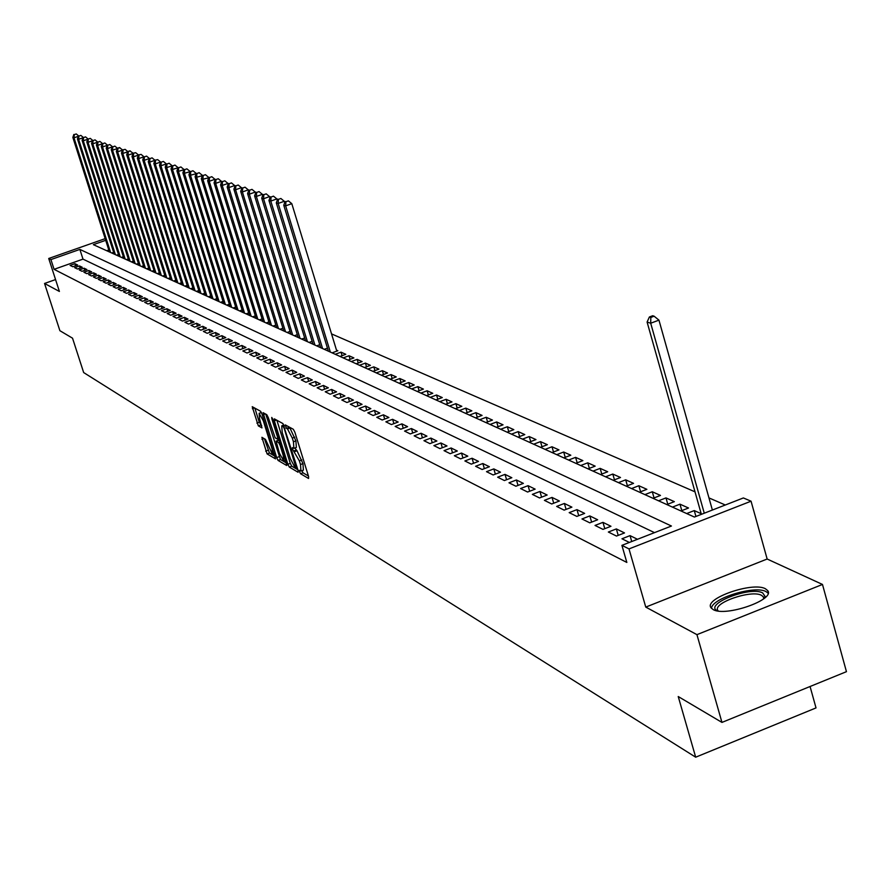 <?xml version="1.0" encoding="UTF-8"?>
<svg xmlns="http://www.w3.org/2000/svg" width="891" height="891" viewBox="0 0 891 891"><rect width="100%" height="100%" fill="white"/><g stroke="black" fill="none" stroke-linecap="round" stroke-linejoin="round"><path stroke-width="1.34" d="M299.499 471.718L300.545 473.722L308.576 478.478L308.576 476.485L294.854 432.18L293.328 429.295L285.309 424.907L286.457 428.359L287.481 428.916L292.304 438.094L293.44 441.769L293.885 448.362L292.371 447.638L292.46 449.075L299.365 460.87L300.501 464.534L300.946 471.061L299.398 470.292L299.499 471.718M301.915 470.693L302.996 472.809L308.442 476.017M288.283 426.522L289.943 428.003L287.481 428.916M294.865 447.995L297.004 450.746L294.542 451.67M713.145 609.567C725.408 617.173 775.571 599.71 767.697 590.599L765.402 588.751C752.639 581.478 703.6 598.607 711.029 607.785L713.145 609.567M261.909 437.314L267.088 453.909L275.531 458.876L262.01 414.025L260.562 411.252L252.231 406.697L258.334 425.876L261.965 427.903L259.559 418.725L259.147 413.324L263.313 420.819L272.111 448.997L272.512 454.332L265.429 439.352L261.909 437.314M654.506 532.64L82.997 259.125L54.073 269.327L50.921 259.582L48.727 258.49L105.171 238.643M721.955 722.412L696.94 634.648L822.482 584.451L846.45 671.669L721.955 722.412L678.229 696.539L695.682 757.194L83.665 372.561L72.527 338.179L59.886 330.695L44.55 283.461L59.396 291.446L48.727 258.49M822.482 584.451L767.151 559.025L645.763 607.094L696.94 634.648M645.763 607.094L629.001 548.912L621.907 545.359L671.435 526.024L79.878 249.402L50.921 259.582M54.073 269.327L626.841 562.444L621.907 545.359M287.86 464.256L289.341 467.084L298.062 472.252L298.051 470.27L282.937 423.581L274.328 418.837L274.35 420.853L287.86 464.256L290.288 463.342L291.758 466.182L297.906 469.802M286.601 465.47L278.081 460.424L276.633 457.618L263.09 412.678L266.788 414.683L268.247 417.478L275.174 437.804L277.714 439.218L277.558 437.191L271.855 418.87L271.755 417.434L272.869 419.427L286.869 465.369M55.554 279.574L44.55 283.461M332.087 352.858L337.867 350.742L336.486 350.118M339.994 356.445L345.808 354.306L341.03 352.157L342.099 355.665M348.025 360.075L353.883 357.926L349.027 355.743L350.118 359.307M356.188 363.773L362.091 361.601L357.157 359.385L358.26 363.016M364.475 367.538L370.422 365.343L365.41 363.094L366.524 366.78M372.906 371.358L378.898 369.141L373.797 366.858L374.933 370.6M381.471 375.234L387.507 373.006L382.328 370.678L383.475 374.487M390.18 379.176L396.261 376.926L390.993 374.565L392.163 378.441M399.023 383.186L405.16 380.914L399.803 378.519L400.983 382.462M408.022 387.273L414.204 384.979L408.757 382.529L409.96 386.549M417.177 391.416L423.403 389.1L417.868 386.616L419.093 390.704M426.488 395.637L432.759 393.299L427.123 390.77L428.371 394.936M435.955 399.925L442.281 397.564L436.545 395.003L437.815 399.235M445.6 404.291L451.971 401.908L446.135 399.302L447.427 403.612M455.401 408.735L461.828 406.329L455.891 403.668L457.194 408.067M465.38 413.257L471.851 410.829L465.815 408.123L467.14 412.6M475.538 417.868L482.064 415.406L475.917 412.656L477.264 417.211M485.873 422.546L492.456 420.073L486.196 417.266L487.566 421.911M496.398 427.324L503.036 424.818L496.666 421.955L498.058 426.689M507.124 432.18L513.817 429.651L507.324 426.744L508.75 431.567M518.039 437.125L524.788 434.574L518.183 431.612L519.62 436.523M529.165 442.17L535.97 439.586L529.232 436.568L530.702 441.58M540.503 447.304L547.364 444.698L540.503 441.624L541.995 446.736M552.052 452.539L558.969 449.899L551.986 446.77L553.5 451.982M563.825 457.874L570.808 455.212L563.68 452.015L565.228 457.339M575.831 463.309L582.87 460.625L575.597 457.361L577.179 462.797M588.06 468.855L595.166 466.138L587.759 462.819L589.363 468.365M600.545 474.513L607.707 471.762L600.155 468.376L601.793 474.034M613.275 480.282L620.504 477.498L612.796 474.045L614.467 479.826M626.262 486.174L633.557 483.356L625.694 479.826L627.387 485.729M639.515 492.177L646.877 489.326L638.847 485.729L640.584 491.765M653.036 498.303L660.476 495.429L652.279 491.754L654.039 497.913M666.847 504.562L674.353 501.644L665.989 497.902L667.782 504.206M680.947 510.955L688.52 508.004L679.978 504.172L681.804 510.621M701.172 513.684L694.267 510.588L695.927 516.468M637.488 539.278L630.037 535.625L621.963 538.777L629.369 542.452M608.353 532.027L616.483 536.059L624.524 532.929L616.349 528.92L608.353 532.027M595.021 525.434L602.984 529.377L610.959 526.28L602.951 522.36L595.021 525.434M581.968 518.963L589.775 522.828L597.661 519.765L589.82 515.922L581.968 518.963M569.182 512.637L576.822 516.412L584.652 513.394L576.967 509.63L569.182 512.637M556.663 506.422L564.148 510.131L571.899 507.146L564.371 503.46L556.663 506.422M544.39 500.341L551.718 503.983L559.403 501.02L552.019 497.412L544.39 500.341M532.35 494.382L539.545 497.946L547.152 495.028L539.924 491.476L532.35 494.382M520.556 488.535L527.606 492.032L535.146 489.137L528.051 485.673L520.556 488.535M508.984 482.811L515.9 486.23L523.373 483.379L516.424 479.971L508.984 482.811M497.646 477.186L504.417 480.55L511.835 477.721L505.008 474.38L497.646 477.186M486.508 471.673L493.168 474.97L500.508 472.174L493.814 468.9L486.508 471.673M475.594 466.271L482.12 469.501L489.404 466.728L482.833 463.52L475.594 466.271M464.879 460.959L471.283 464.133L478.5 461.393L472.063 458.241L464.879 460.959M454.354 455.746L460.647 458.865L467.808 456.147L461.482 453.051L454.354 455.746M444.03 450.634L450.211 453.697L457.306 451.013L451.102 447.973L444.03 450.634M433.895 445.611L439.954 448.619L446.992 445.957L440.9 442.972L433.895 445.611M423.949 440.677L429.896 443.629L436.88 441L430.888 438.071L423.949 440.677M414.17 435.844L420.017 438.74L426.934 436.133L421.064 433.249L414.17 435.844M404.57 431.088L410.305 433.928L417.177 431.344L411.397 428.515L404.57 431.088M395.136 426.41L400.772 429.206L407.588 426.655L401.908 423.871L395.136 426.41M385.859 421.822L391.405 424.561L398.166 422.033L392.586 419.305L385.859 421.822M376.748 417.3L382.194 420.006L388.899 417.5L383.42 414.816L376.748 417.3M367.794 412.867L373.151 415.518L379.8 413.045L374.42 410.406L367.794 412.867M358.995 408.501L364.252 411.119L370.856 408.657L365.555 406.062L358.995 408.501M350.341 404.224L355.509 406.786L362.058 404.347L356.857 401.796L350.341 404.224M341.821 400.003L346.911 402.52L353.415 400.115L348.292 397.609L341.821 400.003M333.457 395.86L338.457 398.333L344.906 395.949L339.872 393.477L333.457 395.86M325.226 391.773L330.149 394.212L336.542 391.851L331.597 389.423L325.226 391.773M317.129 387.763L321.963 390.169L328.322 387.819L323.444 385.435L317.129 387.763M309.155 383.821L313.922 386.182L320.225 383.854L315.425 381.504L309.155 383.821M301.314 379.934L306.003 382.261L312.262 379.956L307.54 377.639L301.314 379.934M293.596 376.113L298.218 378.397L304.421 376.113L299.777 373.841L293.596 376.113M286 372.349L290.544 374.599L296.714 372.338L292.137 370.099L286 372.349M278.527 368.64L282.993 370.856L289.118 368.618L284.619 366.413L278.527 368.64M271.165 364.998L275.564 367.181L281.645 364.954L277.212 362.782L271.165 364.998M263.914 361.412L268.258 363.561L274.283 361.345L269.928 359.218L263.914 361.412M256.786 357.87L261.052 359.986L267.044 357.803L262.745 355.698L256.786 357.87M249.758 354.395L253.957 356.478L259.905 354.306L255.672 352.235L249.758 354.395M242.831 350.965L246.974 353.014L252.877 350.865L248.712 348.827L242.831 350.965M236.015 347.579L240.091 349.606L245.949 347.468L241.851 345.463L236.015 347.579M229.288 344.26L233.308 346.243L239.133 344.126L235.09 342.155L229.288 344.26M222.672 340.975L226.637 342.935L232.417 340.841L228.43 338.892L222.672 340.975M216.145 337.745L220.055 339.683L225.791 337.6L221.87 335.673L216.145 337.745M209.719 334.559L213.573 336.464L219.275 334.403L215.399 332.51L209.719 334.559M203.382 331.419L207.18 333.301L212.838 331.252L209.029 329.38L203.382 331.419M197.145 328.334L200.876 330.182L206.5 328.144L202.747 326.306L197.145 328.334M190.986 325.282L194.661 327.108L200.252 325.081L196.555 323.266L190.986 325.282M184.916 322.275L188.547 324.068L194.093 322.063L190.44 320.281L184.916 322.275M178.924 319.301L182.51 321.083L188.023 319.089L184.426 317.33L178.924 319.301M173.021 316.383L176.552 318.132L182.042 316.16L178.49 314.423L173.021 316.383M167.207 313.498L170.682 315.225L176.128 313.264L172.631 311.549L167.207 313.498M161.46 310.658L164.902 312.362L170.315 310.413L166.851 308.72L161.46 310.658M155.802 307.852L159.188 309.533L164.568 307.595L161.16 305.936L155.802 307.852M150.211 305.078L153.553 306.738L158.899 304.822L155.535 303.174L150.211 305.078M144.698 302.35L148.006 303.987L153.308 302.082L149.989 300.456L144.698 302.35M139.263 299.654L142.515 301.269L147.795 299.387L144.52 297.783L139.263 299.654M133.895 297.004L137.114 298.596L142.348 296.714L139.119 295.133L133.895 297.004M128.605 294.375L131.768 295.946L136.98 294.086L133.795 292.526L128.605 294.375M123.381 291.791L126.5 293.339L131.679 291.491L128.538 289.954L123.381 291.791M118.225 289.23L121.31 290.767L126.455 288.929L123.348 287.403L118.225 289.23M113.124 286.713L116.175 288.216L121.287 286.401L118.225 284.897L113.124 286.713M108.101 284.218L111.108 285.71L116.198 283.906L113.168 282.425L108.101 284.218M103.144 281.768L106.107 283.238L111.163 281.445L108.179 279.974L103.144 281.768M98.244 279.34L101.173 280.788L106.196 279.006L103.245 277.558L98.244 279.34M93.399 276.934L96.295 278.371L101.296 276.6L98.378 275.174L93.399 276.934M88.621 274.573L91.483 275.987L96.451 274.228L93.566 272.824L88.621 274.573M83.91 272.234L86.728 273.637L91.662 271.889L88.822 270.496L83.91 272.234M79.243 269.928L82.039 271.31L86.939 269.572L84.133 268.202L79.243 269.928M74.644 267.645L77.394 269.015L82.273 267.289L79.499 265.93L74.644 267.645M77.662 265.028L74.933 263.691L70.099 265.395L72.817 266.743L77.662 265.028M725.296 504.997L708.958 497.902M695.013 491.843L331.541 333.902M108.802 250.026L106.764 250.739M694.267 510.588L686.671 513.55M679.978 504.172L672.449 507.102M665.989 497.902L658.527 500.798M652.279 491.754L644.895 494.616M638.847 485.729L631.53 488.558M625.694 479.826L618.432 482.621M612.796 474.045L605.602 476.808M600.155 468.376L593.027 471.105M587.759 462.819L580.687 465.514M575.597 457.361L568.592 460.034M563.68 452.015L556.73 454.666M551.986 446.77L545.092 449.387M540.503 441.624L533.676 444.208M529.232 436.568L522.471 439.129M518.183 431.612L511.467 434.151M507.324 426.744L500.664 429.25M496.666 421.955L490.061 424.45M486.196 417.266L479.648 419.728M475.917 412.656L469.423 415.095M465.815 408.123L459.366 410.539M455.891 403.668L449.498 406.062M446.135 399.302L439.798 401.663M436.545 395.003L430.264 397.341M427.123 390.77L420.886 393.098M417.868 386.616L411.675 388.921M408.757 382.529L402.609 384.812M399.803 378.519L393.699 380.78M390.993 374.565L384.934 376.804M382.328 370.678L376.314 372.895M373.797 366.858L367.838 369.052M365.41 363.094L359.485 365.277M357.157 359.385L351.277 361.557M349.027 355.743L343.191 357.892M341.03 352.157L335.239 354.284M328.166 350.453L327.409 350.731M327.465 348.169L324.313 349.328M320.437 346.967L319.702 347.245M319.746 344.717L316.65 345.853M312.83 343.536L312.106 343.803M312.151 341.32L309.099 342.434M305.346 340.15L304.633 340.407M304.677 337.979L301.67 339.07M297.962 336.82L297.26 337.076M297.304 334.671L294.353 335.751M290.7 333.535L290.009 333.791M290.054 331.43L287.136 332.488M283.538 330.305L282.859 330.55M282.904 328.222L280.041 329.269M276.488 327.12L275.82 327.353M275.854 325.07L273.036 326.095M269.539 323.979L268.893 324.213M268.915 321.963L266.142 322.965M262.689 320.883L262.054 321.116M262.077 318.9L259.348 319.891M255.94 317.831L255.316 318.065M255.338 315.882L252.643 316.851M249.291 314.835L248.678 315.058M248.689 312.908L246.039 313.866M242.731 311.872L242.129 312.084M242.14 309.968L239.534 310.914M236.271 308.943L235.669 309.166M235.681 307.072L233.119 308.008M229.889 306.07L229.31 306.281M229.321 304.221L226.793 305.134M223.608 303.23L223.04 303.43M223.04 301.414L220.545 302.305M217.415 300.423L216.847 300.635M216.847 298.641L214.397 299.521M211.301 297.661L210.744 297.861M210.744 295.901L208.327 296.77M204.73 293.206L202.346 294.052M198.782 290.533L196.432 291.379M192.924 287.916L190.607 288.74M187.143 285.32L184.86 286.134M181.441 282.759L179.191 283.561M175.805 280.231L173.589 281.021M170.248 277.747L168.065 278.527M164.768 275.286L162.619 276.054M159.355 272.858L157.228 273.615M154.02 270.463L151.916 271.209M148.741 268.091L146.67 268.826M143.529 265.763L141.491 266.476M138.395 263.446L136.379 264.159M133.316 261.174L131.333 261.876M128.304 258.925L126.344 259.615M123.348 256.697L121.421 257.388M118.458 254.503L116.554 255.182M113.625 252.342L111.754 252.999M695.682 757.194L816.022 707.911L810.064 686.493M105.706 240.314L93.343 244.657L694.412 517.058L743.372 497.946L751.057 501.199L629.001 548.912M767.151 559.025L751.057 501.199M82.997 259.125L79.878 249.402M630.037 535.625L631.73 541.528M616.349 528.92L618.209 535.38M602.951 522.36L604.777 528.675M589.82 515.922L591.624 522.115M576.967 509.63L578.727 515.677M564.371 503.46L566.097 509.385M552.019 497.412L553.723 503.215M539.924 491.476L541.583 497.156M528.051 485.673L529.688 491.231M516.424 479.971L518.027 485.417M505.008 474.38L506.589 479.726M493.814 468.9L495.374 474.135M482.833 463.52L484.359 468.644M472.063 458.241L473.555 463.264M461.482 453.051L462.952 457.985M451.102 447.973L452.55 452.806M440.9 442.972L442.326 447.716M430.888 438.071L432.291 442.727M421.064 433.249L422.434 437.826M411.397 428.515L412.756 433.004M401.908 423.871L403.244 428.281M392.586 419.305L393.9 423.626M383.42 414.816L384.712 419.06M374.42 410.406L375.679 414.571M365.555 406.062L366.802 410.161M356.857 401.796L358.082 405.828M348.292 397.609L349.506 401.563M339.872 393.477L341.064 397.375M331.597 389.423L332.766 393.254M323.444 385.435L324.602 389.189M315.425 381.504L316.561 385.202M307.54 377.639L308.665 381.281M299.777 373.841L300.88 377.416M292.137 370.099L293.228 373.619M284.619 366.413L285.688 369.876M277.212 362.782L278.27 366.19M269.928 359.218L270.964 362.57M262.745 355.698L263.769 358.995M255.672 352.235L256.686 355.476M248.712 348.827L249.703 352.023M241.851 345.463L242.831 348.604M235.09 342.155L236.059 345.251M228.43 338.892L229.388 341.944M221.87 335.673L222.806 338.68M215.399 332.51L216.335 335.462M209.029 329.38L209.942 332.298M202.747 326.306L203.649 329.18M196.555 323.266L197.446 326.106M190.44 320.281L191.32 323.065M184.426 317.33L185.295 320.081M178.49 314.423L179.336 317.129M172.631 311.549L173.478 314.222M166.851 308.72L167.686 311.36M161.16 305.936L161.984 308.531M155.535 303.174L156.348 305.736M149.989 300.456L150.791 302.985M144.52 297.783L145.311 300.267M139.119 295.133L139.898 297.594M133.795 292.526L134.563 294.954M128.538 289.954L129.295 292.337M123.348 287.403L124.094 289.764M118.225 284.897L118.971 287.225M113.168 282.425L113.903 284.719M108.179 279.974L108.902 282.247M103.245 277.558L103.957 279.796M98.378 275.174L99.09 277.379M93.566 272.824L94.268 274.996M88.822 270.496L89.512 272.646M84.133 268.202L84.823 270.329M79.499 265.93L80.179 268.024M74.933 263.691L75.601 265.763M301.158 470.971L303.397 470.136L302.962 463.61L300.501 464.534M297.004 450.746L302.962 463.61M294.097 448.284L296.347 447.449L295.901 440.856L293.44 441.769M289.943 428.003L295.901 440.856M276.878 420.24L290.288 463.342M296.191 468.376L284.24 428.538L283.193 426.544L281.734 425.853L282.202 432.436L290.332 458.609L295.11 467.742L296.191 468.376M286.445 463.042L280.476 459.522L278.081 460.424M265.741 414.103L280.476 459.522M279.362 453.14L283.616 460.77L283.227 455.401L280.108 445.366L278.638 442.549L276.099 441.134L279.362 453.14M278.382 440.366L279.507 440.767M261.408 412.477L259.147 413.324M254.859 408.111L259.27 422.245L261.698 425.553M264.438 438.784L269.461 453.029L275.241 456.437M712.377 510.042L658.95 320.136L650.697 323.221L647.1 322.063L701.362 514.341M704.269 513.216L650.697 323.221L650.82 317.441L654.117 316.205L652.68 315.748L649.383 316.984L650.82 317.441M647.1 322.063L649.383 316.984M654.117 316.205L658.95 320.136M717.255 610.825C703.634 604.209 750.189 585.91 762.674 592.916L765.091 596.447L764.456 598.173M763.687 598.785L763.32 596.803L761.493 595.322C751.302 589.43 711.931 603.196 717.923 610.569L718.246 610.981M768.131 593.206L766.004 591.591C754.755 585.109 711.296 598.507 711.519 608.397M336.798 351.132L291.803 203.671L285.643 205.854L283.761 205.242L328.389 351.177M330.338 352.056L285.643 205.854L285.922 201.722L288.383 200.854L285.922 201.722M283.761 205.242L285.165 201.489M288.383 200.854L291.803 203.671M284.708 202.725L284.262 201.288L278.159 203.449L276.299 202.847L320.66 347.679M322.575 348.548L278.159 203.449L278.438 199.35L280.877 198.481L278.438 199.35M276.299 202.847L277.691 199.116M280.877 198.481L284.262 201.288M277.257 200.275L276.845 198.927L270.786 201.076L268.959 200.486L313.042 344.227M314.935 345.084L270.786 201.076L271.064 197.011L273.481 196.154L271.064 197.011M268.959 200.486L270.329 196.777M273.481 196.154L276.845 198.927M269.928 197.869L269.539 196.61L263.524 198.738L261.731 198.158L305.546 340.83M307.417 341.676L263.524 198.738L263.803 194.706L266.209 193.859L263.803 194.706M261.731 198.158L263.079 194.483M266.209 193.859L269.539 196.61M262.711 195.497L262.355 194.338L256.374 196.443L254.603 195.875L298.173 337.489M300.011 338.313L256.374 196.443L256.653 192.445L259.047 191.598L256.653 192.445M254.603 195.875L255.951 192.222M259.047 191.598L262.355 194.338M255.594 193.158L255.272 192.088L249.335 194.182L247.587 193.614L290.9 334.192M292.705 335.005L249.335 194.182L249.614 190.206L251.986 189.371L249.614 190.206M247.587 193.614L248.912 189.983M251.986 189.371L255.272 192.088M248.6 190.863L248.288 189.872L242.397 191.944L240.681 191.398L283.739 330.94M285.521 331.753L242.397 191.944L242.686 188.012L245.036 187.188L242.686 188.012M240.681 191.398L241.996 187.789M245.036 187.188L248.288 189.872M241.706 188.602L241.428 187.689L235.569 189.75L233.876 189.204L276.678 327.743M278.438 328.545L235.569 189.75L235.848 185.84L238.198 185.027L235.848 185.84M233.876 189.204L235.179 185.629M238.198 185.027L241.428 187.689M234.912 186.375L234.656 185.551L228.842 187.589L227.172 187.054L269.728 324.591M271.454 325.382L228.842 187.589L229.121 183.713L231.448 182.9L229.121 183.713M227.172 187.054L228.452 183.501M231.448 182.9L234.656 185.551M228.207 184.181L227.985 183.435L222.215 185.451L220.567 184.927L262.878 321.495M264.582 322.264L222.215 185.451L222.494 181.608L224.799 180.806L222.494 181.608M220.567 184.927L221.837 181.396M224.799 180.806L227.985 183.435M221.614 182.02L221.414 181.352L215.678 183.357L214.063 182.833L256.129 318.432M257.8 319.19L215.678 183.357L215.967 179.536L218.25 178.735L215.967 179.536M214.063 182.833L215.31 179.336M218.25 178.735L221.414 181.352M215.121 179.882L214.931 179.291L209.24 181.285L207.648 180.773L249.469 315.414M251.128 316.16L209.24 181.285L209.53 177.498L211.802 176.696L209.53 177.498M207.648 180.773L208.884 177.298M211.802 176.696L214.931 179.291M208.706 177.788L202.892 179.247L201.321 178.735L242.909 312.44M244.546 313.175L202.892 179.247L203.181 175.482L205.442 174.692L203.181 175.482M201.321 178.735L202.547 175.282M205.442 174.692L208.55 177.264M202.402 175.716L196.644 177.231L195.096 176.741L236.438 309.511M238.053 310.235L196.644 177.231L196.922 173.5L199.172 172.72L196.922 173.5M195.096 176.741L196.31 173.311M199.172 172.72L202.257 175.271M196.176 173.689L190.474 175.249L188.948 174.759L230.067 306.615M231.649 307.339L190.474 175.249L190.763 171.551L192.991 170.771L190.763 171.551M188.948 174.759L190.151 171.35M192.991 170.771L196.053 173.299M190.039 171.673L184.392 173.299L182.889 172.809L223.775 303.775M225.345 304.477L184.392 173.299L184.682 169.624L186.898 168.844L184.682 169.624M182.889 172.809L184.081 169.424M186.898 168.844L189.939 171.362M183.992 169.702L178.4 171.373L176.919 170.894L217.582 300.958M219.119 301.659L178.4 171.373L178.69 167.72L180.895 166.951L178.69 167.72M176.919 170.894L178.1 167.53M180.895 166.951L183.914 169.446M178.022 167.753L172.486 169.468L171.027 169L211.468 298.184M212.982 298.875L172.486 169.468L172.787 165.849L174.97 165.08L172.787 165.849M171.027 169L172.197 165.659M174.97 165.08L177.966 167.564M172.141 165.826L166.662 167.597L165.214 167.129L205.431 295.456M206.935 296.135L166.662 167.597L166.951 164L169.123 163.242L166.951 164M165.214 167.129L166.372 163.81M169.123 163.242L172.097 165.704M166.339 163.933L160.915 165.748L159.489 165.292L199.484 292.76M200.965 293.429L160.915 165.748L161.204 162.173L163.365 161.427L161.204 162.173M159.489 165.292L160.636 161.995M163.365 161.427L166.316 163.866M157.685 159.634L154.978 160.202L157.685 159.634L160.614 162.062L155.246 163.922L153.842 163.476L193.614 290.098M195.073 290.767L155.246 163.922L155.535 160.38M153.842 163.476L154.978 160.202M189.26 288.127L149.655 162.129L148.262 161.683L187.823 287.481M154.945 160.291L149.655 162.129L149.944 158.598L152.071 157.863L149.944 158.598M148.262 161.683L149.387 158.431M152.071 157.863L154.956 160.257M183.524 285.532L144.13 160.358L142.76 159.912L182.109 284.886M149.354 158.542L144.13 160.358L144.431 156.849L146.547 156.114L144.431 156.849M142.76 159.912L143.874 156.682L141.09 154.399L138.439 154.956L141.09 154.399M146.547 156.114L149.376 158.464M177.877 282.97L138.684 158.598L137.337 158.164L176.474 282.336M143.83 156.816L138.684 158.598L138.985 155.123M137.337 158.164L138.439 154.956L135.699 152.695L133.082 153.252L135.699 152.695M172.286 280.442L133.316 156.872L131.991 156.448L170.905 279.807M138.383 155.123L133.316 156.872L133.605 153.419M131.991 156.448L133.082 153.252L129.863 150.857L127.781 151.57L130.387 151.024M166.784 277.936L128.014 155.168L126.7 154.744L165.414 277.324M133.015 153.441L128.014 155.168L128.304 151.737M126.7 154.744L127.781 151.57L125.141 149.365L122.557 149.922L125.141 149.365M161.338 275.475L122.78 153.486L121.488 153.074L159.99 274.862M127.714 151.782L122.78 153.486L123.081 150.078M121.488 153.074L122.557 149.922L119.45 147.572L117.4 148.285L119.973 147.739M155.97 273.047L117.623 151.826L116.342 151.414L154.644 272.434M122.479 150.145L117.623 151.826L117.913 148.441M116.342 151.414L117.4 148.285M150.679 270.641L112.522 150.189L111.264 149.777L149.365 270.051M117.311 148.53L112.522 150.189L112.823 146.826L114.861 146.124L112.823 146.826M111.264 149.777L112.311 146.67M114.861 146.124L117.445 148.274M145.445 268.269L107.488 148.574L106.241 148.173L144.142 267.679M112.221 146.937L107.488 148.574L107.789 145.233L109.816 144.531L107.789 145.233M106.241 148.173L107.288 145.077M109.816 144.531L112.366 146.647M140.277 265.93L102.521 146.97L101.296 146.581L138.996 265.351M107.187 145.367L102.521 146.97L102.821 143.663L104.837 142.961L102.821 143.663M101.296 146.581L102.32 143.507M104.837 142.961L107.354 145.055M135.176 263.613L97.62 145.4L96.406 145.01L133.906 263.045M102.22 143.807L97.62 145.4L97.91 142.103L99.915 141.413L97.91 142.103M96.406 145.01L97.431 141.947M99.915 141.413L102.398 143.473M130.142 261.33L92.775 143.841L91.573 143.451L128.894 260.773M97.319 142.282L92.775 143.841L93.076 140.566L95.07 139.887L93.076 140.566M91.573 143.451L92.586 140.41M95.07 139.887L97.52 141.914M125.163 259.081L87.997 142.304L86.806 141.925L123.927 258.524M92.475 140.767L87.997 142.304L88.287 139.052L90.269 138.372L88.287 139.052M86.806 141.925L87.819 138.896M90.269 138.372L92.686 140.377M120.252 256.853L83.275 140.789L82.106 140.41L119.038 256.307M87.697 139.263L83.275 140.789L83.565 137.559L85.536 136.88L83.565 137.559M82.106 140.41L83.097 137.403M85.536 136.88L87.919 138.862M115.396 254.659L78.608 139.286L77.45 138.918L114.193 254.113M82.974 137.782L78.608 139.286L78.898 136.078L80.858 135.399L78.898 136.078M77.45 138.918L78.441 135.933M80.858 135.399L83.219 137.359M110.607 252.487L73.998 137.804L72.862 137.437L109.415 251.941M78.308 136.323L73.998 137.804L74.298 134.619L76.247 133.951L74.298 134.619M72.862 137.437L73.842 134.474M76.247 133.951L78.575 135.877M302.996 472.809L300.545 473.722M288.918 427.446L286.457 428.359M295.968 450.167L293.518 451.08M301.826 459.945L299.365 460.87M294.765 437.18L292.304 438.094M276.533 420.051L274.35 420.853M291.758 466.182L289.341 467.084M297.338 467.942L296.38 468.298M296.948 466.695L296.18 466.984M285.009 428.259L284.24 428.538M284.34 426.121L283.193 426.544M284.006 425.263L282.124 425.954M279.028 456.727L276.633 457.618M265.395 413.914L263.246 414.716M278.872 438.706L277.836 439.085M278.304 436.913L277.558 437.191M272.568 418.614L271.855 418.87M283.973 455.123L283.227 455.401M280.854 445.088L280.108 445.366M279.919 442.07L278.638 442.549M278.638 440.265L276.221 441.168M272.835 448.73L272.111 448.997M264.048 420.552L263.313 420.819M260.707 424.996L258.334 425.876M259.27 422.245L256.898 423.125M254.525 407.933L252.398 408.713M269.461 453.029L267.088 453.909M268.024 450.267L265.652 451.147M263.981 438.517L261.943 439.263M767.697 590.599L768.231 592.493M297.349 467.998L296.324 468.388M283.906 425.04L281.734 425.853M278.894 438.784L277.769 439.196M285.51 460.068L283.795 460.703M278.515 440.232L276.099 441.134M274.372 453.642L272.679 454.265M763.721 598.596L765.091 596.447M763.743 598.318L763.32 596.803"/></g></svg>
